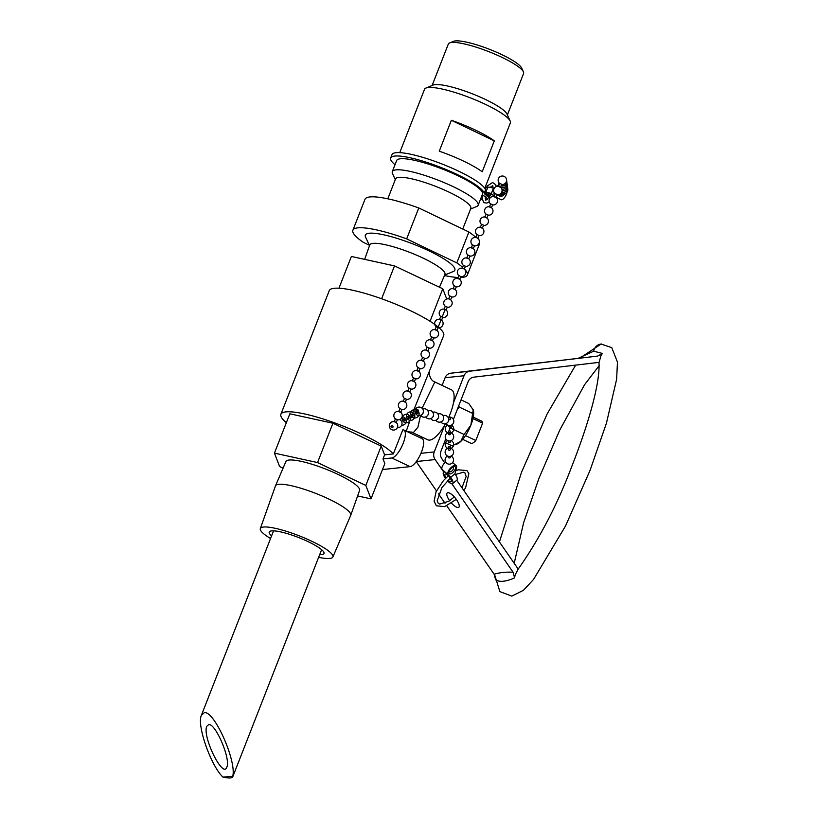 <?xml version="1.0" encoding="UTF-8"?>
<svg xmlns="http://www.w3.org/2000/svg" width="818" height="818" viewBox="0 0 818 818"><rect width="100%" height="100%" fill="white"/><g stroke="black" fill="none" stroke-linecap="round" stroke-linejoin="round"><path stroke-width="1.23" d="M501.915 184.459A1.084 1.084 -7.5 0 0 503.908 184.193M503.346 184.888A1.084 1.084 -7.5 0 0 502.641 184.98M503.704 184.602A1.084 1.084 -7.5 0 0 503.172 184.408M501.833 184.449L501.843 184.531A1.084 1.084 -7.5 0 0 503.06 185.451A1.084 1.084 -7.5 0 0 504 184.244L503.99 184.162M477.814 238.345L479.092 235.461L477.099 234.613M482.293 228.253L480.299 227.373M482.354 228.12L483.632 225.226L481.628 224.377M486.822 218.017L484.839 217.138M500.493 187.189L501.771 184.295L499.767 183.447M500.432 187.322L498.438 186.443M495.953 197.414L497.232 194.531L495.248 193.651L493.96 196.535M495.892 197.557L493.908 196.668M491.424 207.649L492.702 204.766L490.698 203.917M491.362 207.782L489.368 206.903M486.884 217.885L488.162 215.001L486.168 214.142M451.464 296.914L449.89 295.973L448.612 298.867M454.91 289.357L453.09 288.764M455.994 286.678L454.43 285.748L453.152 288.631M459.44 279.132L457.62 278.529L459.44 279.132M474.133 245.748L472.569 244.817L471.229 247.834L473.223 248.723L471.229 247.834M469.604 255.983L468.029 255.042L466.751 257.936M468.509 258.662L466.689 258.069M465.064 266.208L463.499 265.277L462.221 268.161M463.98 268.897L462.16 268.304M460.534 276.443L458.959 275.513L457.62 278.529M423.335 361.28L421.372 360.36M424.644 358.294L422.681 357.374L421.403 360.257M427.834 351.086L425.881 350.165L427.834 351.086M429.174 348.059L427.221 347.139L425.881 350.165M432.405 340.809L430.411 339.93M447.313 307.128L445.36 306.208L444.021 309.235L446.004 310.114L444.021 309.235M442.783 317.364L440.82 316.443L439.481 319.47L441.475 320.349L439.481 319.47M438.243 327.599L436.291 326.679L435.002 329.562M436.935 330.584L434.951 329.695M433.714 337.824L431.751 336.904L430.472 339.797M396.116 422.671L394.358 421.72M397.241 419.726L395.472 418.775L394.194 421.659M400.656 412.446L398.663 411.556M401.771 409.491L400.002 408.54L398.724 411.423M405.196 402.211L403.202 401.331M419.91 368.56L418.141 367.609L416.863 370.493M418.796 371.515L416.802 370.626M415.38 378.795L413.611 377.834L412.272 380.861L414.266 381.74L412.272 380.861M410.841 389.031L409.072 388.069L407.793 390.963M409.726 391.975L407.732 391.096M406.311 399.266L404.542 398.305L403.264 401.188M392.926 426.29A1.084 0.992 60.4 0 1 391.965 427.742A1.084 0.992 60.4 0 1 391.178 426.035A1.084 0.992 60.4 0 1 392.926 426.29M417.374 413.172A1.084 0.992 60.4 0 1 416.648 411.883M415.841 411.935L417.108 411.219A1.084 0.992 60.4 0 1 418.519 411.73A1.084 0.992 60.4 0 1 418.182 413.121L416.914 413.826A1.084 0.992 60.4 0 1 415.524 413.366A1.084 0.992 60.4 0 1 415.922 411.894A1.084 0.992 60.4 0 1 416.914 413.826M411.577 414.358L412.834 413.642A1.084 0.992 60.4 0 1 414.276 414.194A1.084 0.992 60.4 0 1 413.908 415.534L412.65 416.25A1.084 0.992 60.4 0 1 411.249 415.789A1.084 0.992 60.4 0 1 411.648 414.317A1.084 0.992 60.4 0 1 412.65 416.25M413.1 415.585A1.084 0.992 60.4 0 1 412.374 414.307M407.303 416.781L408.56 416.065A1.084 0.992 60.4 0 1 410.002 416.607A1.084 0.992 60.4 0 1 409.634 417.957L408.376 418.673A1.084 0.992 60.4 0 1 406.986 418.213A1.084 0.992 60.4 0 1 407.384 416.74A1.084 0.992 60.4 0 1 408.376 418.673M408.836 418.008A1.084 0.992 60.4 0 1 408.11 416.72M404.47 419.746A1.084 0.992 60.4 0 1 402.712 420.636A1.084 0.992 60.4 0 1 403.11 419.153A1.084 0.992 60.4 0 1 404.47 419.746M403.039 419.194L404.296 418.479A1.084 0.992 60.4 0 1 405.738 419.031A1.084 0.992 60.4 0 1 405.37 420.38L404.112 421.096M404.562 420.432A1.084 0.992 60.4 0 1 403.836 419.143M416.618 411.495A1.084 0.971 108.1 0 1 417.487 409.654A1.084 0.971 108.1 0 1 418.151 411.301M448.693 420.207A1.084 0.971 108.1 0 1 448.233 421.607M443.622 418.55A1.084 0.971 108.1 0 1 443.162 419.941M438.55 416.894A1.084 0.971 108.1 0 1 438.09 418.284M423.335 411.914A1.084 0.971 108.1 0 1 422.875 413.305M428.407 413.571A1.084 0.971 108.1 0 1 427.947 414.971M433.479 415.237A1.084 0.971 108.1 0 1 433.019 416.628M448.54 418.335A1.084 0.808 -179.6 0 1 450.667 418.427A1.084 0.808 -179.6 0 1 448.683 419M450.391 457.098A1.084 0.808 -179.6 0 1 448.223 457.201L448.233 456.291M450.452 449.358A1.084 0.808 -179.6 0 1 448.284 449.471L448.295 447.19A1.084 0.808 -179.6 0 1 450.473 447.201A1.084 0.808 -179.6 0 1 448.295 447.19M450.606 426.158A1.084 0.808 -179.6 0 1 448.448 426.27L448.448 425.35M450.575 431.607A1.084 0.808 -179.6 0 1 448.407 431.72A1.084 0.808 -179.6 0 1 450.575 431.607M450.554 433.898A1.084 0.808 -179.6 0 1 448.387 434L448.407 431.72M450.503 441.628A1.084 0.808 -179.6 0 1 448.336 441.74L448.346 440.82M500.964 199.592A6.053 2.372 -63.9 0 0 501.127 199.694A6.053 2.372 -63.9 0 0 504.43 197.731A6.053 2.372 -63.9 0 0 507.058 192.087M490.115 195.942A7.26 1.38 21.4 0 1 485.636 192.762A7.26 1.38 21.4 0 1 491.332 193.549L493.54 195.829A6.053 2.372 -63.9 0 0 493.929 196.167A6.053 2.372 -63.9 0 0 494.103 196.228M498.366 198.345A7.26 1.38 21.4 0 1 496.669 198.15M490.371 195.522A4.836 0.92 21.4 0 1 487.886 193.641A4.836 0.92 21.4 0 1 492.589 194.5M494.553 187.813L493.407 188.242A7.26 1.38 -158.6 0 0 487.712 187.445L485.636 192.762M498.765 185.205A6.053 2.372 -63.9 0 0 497.487 185.727L496.383 186.504M493.407 188.242L491.332 193.549M494.092 192.465A4.601 1.81 -63.9 0 0 494.563 194.868A4.601 1.81 -63.9 0 0 494.685 194.909M445.606 462.017A6.053 2.669 131.2 0 0 442.262 469.593L442.262 469.593A6.053 2.669 -48.8 0 0 442.323 469.655L443.959 471.086A6.053 2.669 131.2 0 0 444.041 471.148M444.736 471.761L444.777 472.129A7.26 2.423 51.2 0 0 443.56 472.242L444.46 471.516M448.131 474.726L446.648 473.438A6.053 2.669 -48.8 0 1 446.567 473.366A6.053 2.669 -48.8 0 1 446.516 473.315L443.908 471.035A6.053 2.669 131.2 0 0 443.959 471.086M452.651 483.561L456.914 480.135A7.26 2.423 -128.8 0 0 454.941 473.857L456.403 468.336A6.053 2.669 131.2 0 0 456.178 465.698A6.053 2.669 131.2 0 0 450.176 468.489A6.053 2.669 131.2 0 0 448.203 474.798A6.053 2.669 131.2 0 0 448.284 474.859L450.677 477.283A7.26 2.423 51.2 0 1 452.651 483.561A7.26 2.423 51.2 0 1 447.426 480.8M445.462 478.428A7.26 2.423 51.2 0 1 443.56 472.242M446.055 477.835A4.836 1.616 51.2 0 1 445.074 474.133A4.836 1.616 51.2 0 1 447.794 475.238A4.836 1.616 51.2 0 1 451.137 481.679A4.836 1.616 51.2 0 1 448.029 480.207M443.918 471.045L442.405 469.716A6.053 2.669 -48.8 0 1 442.323 469.655M450.677 477.283L454.941 473.857M448.806 472.957A4.601 2.035 131.2 0 0 449.164 473.704A4.601 2.035 131.2 0 0 453.714 471.587A4.601 2.035 131.2 0 0 455.217 466.792A4.601 2.035 131.2 0 0 451.26 468.285A4.601 2.035 131.2 0 0 448.806 472.957M369.286 245.196L363.407 242.384A61.452 11.667 21.4 0 1 352.885 230.247L364.971 199.347A61.452 11.667 21.4 0 1 418.765 207.966L468.908 231.995A61.452 11.667 21.4 0 1 475.851 237.414M479.379 242.077A61.452 11.667 21.4 0 1 479.44 244.122L467.344 275.032A61.452 11.667 21.4 0 1 460.452 277.517M468.908 231.995L456.822 262.895L406.669 238.876L418.765 207.966M352.885 230.247A61.452 11.667 21.4 0 1 406.669 238.876M364.654 259.357L369.746 245.001A40.379 7.669 21.4 0 1 410.155 252.527A40.379 7.669 21.4 0 1 444.951 274.419L439.471 287.21M369.501 245.676L365.564 237.108A48.057 9.121 21.4 0 1 413.438 244.142A48.057 9.121 21.4 0 1 453.387 271.464L444.665 275.083M456.822 262.895A61.452 11.667 21.4 0 1 462.61 267.281M464.297 268.846A61.452 11.667 21.4 0 1 467.344 275.032M458.08 277.496A61.452 11.667 21.4 0 1 444.471 275.533M494.297 140.86L482.211 171.77A46.094 8.753 -158.6 0 0 439.266 151.197L451.352 120.287A46.094 8.753 21.4 0 1 494.297 140.86L451.352 120.287M484.788 188.283L510.36 122.915A46.094 8.753 -158.6 0 0 510.166 121.023A46.094 8.753 -158.6 0 0 474.399 99.479A46.094 8.753 -158.6 0 0 428.591 87.516A46.094 8.753 -158.6 0 0 425.943 88.068A46.094 8.753 -158.6 0 0 424.511 89.326L399.736 152.649M507.375 114.949L523.592 73.497A40.409 7.669 -158.6 0 0 523.418 71.841L521.669 68.037A37.331 7.086 -158.6 0 0 492.692 50.593A37.331 7.086 -158.6 0 0 455.595 40.9A37.331 7.086 -158.6 0 0 453.448 41.35L449.583 42.955A40.409 7.669 -158.6 0 0 448.325 44.06L432.108 85.501M523.418 71.841A40.409 7.669 -158.6 0 0 492.058 52.965A40.409 7.669 -158.6 0 0 451.904 42.464A40.409 7.669 -158.6 0 0 449.583 42.955M510.166 121.023L506.935 113.988A40.409 7.669 -158.6 0 0 475.575 95.103A40.409 7.669 -158.6 0 0 435.421 84.612A40.409 7.669 -158.6 0 0 433.09 85.103L425.943 88.068M470.554 209.06L476.73 206.494A46.094 8.753 -158.6 0 0 478.152 205.236L482.497 194.142A46.094 8.753 -158.6 0 0 450.626 172.434A46.094 8.753 -158.6 0 0 400.728 158.743A46.094 8.753 -158.6 0 0 396.648 160.553L392.303 171.647A46.094 8.753 -158.6 0 0 392.497 173.539L395.298 179.612M478.152 205.236A46.094 8.753 -158.6 0 0 446.28 183.529A46.094 8.753 -158.6 0 0 396.382 169.837A46.094 8.753 -158.6 0 0 392.303 171.647M462.743 229.04L470.831 208.365A40.409 7.669 -158.6 0 0 442.886 189.336A40.409 7.669 -158.6 0 0 399.143 177.332A40.409 7.669 -158.6 0 0 395.564 178.917L387.783 198.825M222.925 777.1C210.799 765.617 196.617 724.952 201.381 715.331L204.285 712.713C214.06 710.208 236.75 760.914 232.752 776.302L222.925 777.1A25.808 4.898 -158.6 0 0 232.711 776.926A25.808 4.898 -158.6 0 0 232.752 776.302M208.672 724.615L206.78 726.323C202.005 736.292 223.038 779.084 226.842 767.141C230.911 759.104 215.441 722.908 208.672 724.615M270.553 538.51A38.967 7.403 21.4 0 1 260.308 528.602A38.967 7.403 21.4 0 1 312.282 541.485A38.967 7.403 21.4 0 1 332.885 556.997A38.967 7.403 21.4 0 1 318.631 557.324M271.596 535.841A29.407 5.583 21.4 0 1 269.224 532.048A29.407 5.583 21.4 0 1 308.437 541.802A29.407 5.583 21.4 0 1 324 553.469A29.407 5.583 21.4 0 1 319.674 554.655M260.308 528.602L275.451 485.933A40.409 7.669 21.4 0 1 275.482 485.851A40.409 7.669 21.4 0 1 329.357 499.297A40.409 7.669 21.4 0 1 350.748 515.289A40.409 7.669 21.4 0 1 350.707 515.381L332.885 556.997M275.482 485.851L285.901 461.546A39.571 7.515 21.4 0 1 338.642 474.706A39.571 7.515 21.4 0 1 359.593 490.371L350.748 515.289M482.293 197.363L481.403 196.944M487.395 199.265L485.289 198.529M395.012 164.745A50.205 9.53 21.4 0 1 390.677 158.017A50.205 9.53 21.4 0 1 437.702 166.207A50.205 9.53 21.4 0 1 484.225 193.222A12.096 2.301 -158.6 0 0 489.174 196.964A3.323 0.634 21.4 0 1 489.358 197.056M482.272 199.623A55.164 10.47 21.4 0 1 480.401 199.49M481.117 197.67L482.221 198.334M485.36 197.547A3.027 0.573 -158.6 0 0 486.516 197.527A3.027 0.573 -158.6 0 0 485.074 196.402A3.027 0.573 -158.6 0 0 482.037 195.308M481.72 196.126A3.027 0.573 -158.6 0 0 482.416 196.494M486.352 190.931A12.096 2.301 21.4 0 1 485.544 189.858A50.205 9.53 -158.6 0 0 439.01 162.843A50.205 9.53 -158.6 0 0 391.996 154.653L390.677 158.017M481.996 197.22L481.7 197.966M449.695 428.877L451.199 428.376L451.127 425.227L448.837 431.076M457.354 409.297L459.481 407.19L458.571 406.188M444.471 442.231L452.201 445.892L460.779 441.434A20.061 6.779 -64.7 0 0 470.861 425.145L464.082 434.481L460.779 441.434A20.061 6.779 -64.7 0 1 457.313 443.918L455.749 444.593M451.199 428.376L464.082 434.481M461.045 399.859L468.775 403.519L473.346 410.074A20.061 6.779 -64.7 0 0 473.346 410.063A20.061 6.779 -64.7 0 1 470.861 425.145L473.213 409.665M459.481 407.19L472.364 413.294M357.619 495.943L371.014 498.878L384.818 463.591L383.008 458.898L384.593 454.849L393.305 453.939L402.783 429.879A15.368 5.194 -64.7 0 1 403.867 430.043L422.16 438.714A15.368 5.194 115.3 0 1 420.922 453.397A15.368 5.194 115.3 0 1 410.084 466.638L382.487 469.542M383.008 458.898L391.791 457.978A15.368 5.194 -64.7 0 0 402.62 444.736A15.368 5.194 -64.7 0 0 403.867 430.043M384.593 454.849L381.219 446.107L332.926 423.233L289.828 413.796L274.439 453.131L279.633 466.557L283.059 468.182M371.014 498.878L365.83 485.442L381.219 446.107M407.241 431.638L413.509 432.425L417.926 427.221L420.554 415.309M422.098 408.284L434.859 381.965C429.9 380.431 428.847 372.998 429.419 371.934M286.361 422.661A61.452 11.667 21.4 0 1 280.881 414.276L329.245 290.656A61.452 11.667 -158.6 0 1 334.214 288.284A61.452 11.667 -158.6 0 1 400.677 306.259A61.452 11.667 -158.6 0 1 443.714 335.441L412.211 413.99M411.546 416.127L406.26 431.178M445.524 423.724A27.659 9.346 115.3 0 1 429.716 440.094A27.659 9.346 115.3 0 1 427.763 439.808L411.27 431.986M434.91 381.986L451.444 389.818A27.659 9.346 115.3 0 1 448.837 417.098M280.881 414.276A61.452 11.667 21.4 0 1 285.85 411.904A61.452 11.667 21.4 0 1 342.353 425.789A61.452 11.667 21.4 0 1 393.305 453.939M472.927 418.581L482.6 423.162L475.82 440.493L465.493 435.595M473.233 417.139L481.454 421.035A12.29 4.151 115.3 0 1 482.6 423.162M475.82 440.493A12.29 4.151 115.3 0 1 470.933 443.254L462.712 439.358M338.959 288.222L351.382 256.453L394.491 265.901L442.773 288.774L446.72 298.999M442.773 288.774L430.064 321.259M444.931 309.95L442.252 316.781M440.861 320.349L438.233 327.057M394.491 265.901L381.628 298.774M365.83 485.442L317.537 462.569L274.439 453.131M317.537 462.569L332.926 423.233M464.041 375.748A7.679 7.086 -96 0 1 469.685 371.219L450.728 373.212A7.679 7.086 84 0 0 445.084 377.742L464.041 375.748L453.561 402.548M421.382 438.336L421.894 437.027M442.098 385.39L445.084 377.742M444.747 425.063L434.235 451.925L420.953 453.325M450.728 373.212L597.641 356.096L602.416 353.437L593.663 351.198L578.684 358.09M494.123 574.226L495.657 579.87C499.726 582.334 506.045 581.67 514.604 577.876L513.08 572.232C506.045 571.864 499.726 572.528 494.123 574.226L446.802 505.831M445.012 503.244L438.509 493.847M436.464 490.882L416.229 461.638M416.301 461.536L435.125 459.563A7.679 7.086 -96 0 1 434.235 451.925M435.125 459.563L443.775 472.068M451.863 483.755L513.08 572.232M449.634 500.728A9.223 3.078 51.2 0 1 449.46 500.483A9.223 3.078 51.2 0 1 447.241 492.927A9.223 3.078 51.2 0 1 455.411 498.193A9.223 3.078 51.2 0 1 458.786 507.303A9.223 3.078 51.2 0 1 451.546 503.142M602.416 353.437L600.913 355.707L599.113 362.354L473.796 377.159A7.679 7.086 84 0 0 468.152 381.699L453.387 419.44M445.79 438.857L440.994 451.127A7.679 7.086 84 0 0 441.873 458.765L444.716 462.865M448.203 432.691L448.407 432.18M598.95 362.354C600.453 383.744 587.201 427.262 571.874 466.219C557.293 504.798 539.348 539.164 518.05 569.308L515.074 575.115L514.604 577.876M597.641 356.096L469.685 371.219M518.213 569.103L456.751 480.268M484.225 193.222L485.544 189.858M489.174 196.964L489.655 195.727M391.791 457.978L410.084 466.638M593.674 351.198A9.223 8.497 -96 0 1 601.087 344.03A9.223 8.497 -96 0 1 601.414 344.01M507.845 189.807A4.233 4.233 0 0 0 507.303 187.537A4.233 4.233 0 0 1 501.178 193.089A4.233 4.233 0 0 0 507.845 189.807M500.688 193.621A4.233 4.233 0 0 0 506.045 193.079M500.084 194.071A4.233 4.233 0 0 0 505.473 193.559M497.487 194.704A4.233 4.233 0 0 0 503.765 195.001M498.479 194.674A4.233 4.233 0 0 0 504.338 194.52M499.348 194.439A4.233 4.233 0 0 0 504.9 194.04M505.994 182.445A4.233 4.233 0 0 0 504.726 176.729A4.233 4.233 0 0 0 498.96 177.751A4.233 4.233 0 0 0 499.716 183.549A4.233 4.233 0 0 1 500.187 176.627A4.233 4.233 0 0 1 506.526 179.439A4.233 4.233 0 0 1 501.71 184.439A4.233 4.233 0 0 0 505.994 182.445M498.346 181.576A4.233 4.233 0 0 0 499.297 184.49M501.107 185.788A4.233 4.233 0 0 0 506.598 180.492M498.683 182.332A4.233 4.233 0 0 0 498.98 185.226M500.575 186.985A4.233 4.233 0 0 0 506.475 181.299M501.802 191.974A4.233 4.233 0 0 0 507.426 186.729M502.068 190.574A4.233 4.233 0 0 0 507.221 185.175M499.195 183.058A4.233 4.233 0 0 0 498.806 185.604M501.802 188.999A4.233 4.233 0 0 0 506.168 182.138M476.771 237.731A4.233 4.233 0 0 0 472.507 244.95A4.233 4.233 0 0 1 471.904 238.948A4.233 4.233 0 0 1 479 243.427A4.233 4.233 0 0 1 474.501 245.829A4.233 4.233 0 0 0 476.771 237.731M477.099 234.582L475.82 237.465M479.031 235.594A4.233 4.233 0 0 0 483.847 230.604A4.233 4.233 0 0 0 477.507 227.793A4.233 4.233 0 0 0 477.047 234.715M481.638 224.347L480.36 227.23M483.571 225.369A4.233 4.233 0 0 0 488.387 220.369A4.233 4.233 0 0 0 482.047 217.557A4.233 4.233 0 0 0 481.577 224.48M499.778 183.416L498.499 186.299M497.17 194.664A4.233 4.233 0 0 0 501.996 189.674A4.233 4.233 0 0 0 495.647 186.862A4.233 4.233 0 0 0 495.187 193.784M492.64 204.899A4.233 4.233 0 0 0 497.456 199.909A4.233 4.233 0 0 0 491.117 197.097A4.233 4.233 0 0 0 490.647 204.019M490.708 203.887L489.43 206.77M488.101 215.134A4.233 4.233 0 0 0 492.927 210.134A4.233 4.233 0 0 0 486.577 207.322A4.233 4.233 0 0 0 486.117 214.255M486.178 214.112L484.89 217.005M445.196 306.259A4.233 4.233 0 0 0 445.299 306.341A4.233 4.233 0 0 1 444.931 300.083A4.233 4.233 0 0 1 451.199 300.329A4.233 4.233 0 0 1 447.282 307.231A4.233 4.233 0 0 0 452.119 302.282A4.233 4.233 0 0 0 445.841 299.378A4.233 4.233 0 0 0 445.196 306.259M451.884 296.862L450.606 299.746M451.822 296.995A4.233 4.233 0 0 0 455.237 289.603A4.233 4.233 0 0 0 449.225 290.104A4.233 4.233 0 0 0 449.828 296.116M456.413 286.627L455.135 289.511M456.362 286.76A4.233 4.233 0 0 0 459.777 279.367A4.233 4.233 0 0 0 453.765 279.879A4.233 4.233 0 0 0 454.368 285.881M474.563 245.697L473.223 248.723M469.961 256.065A4.233 4.233 0 0 0 473.387 248.672A4.233 4.233 0 0 0 467.364 249.173A4.233 4.233 0 0 0 467.968 255.185M470.023 255.932L468.745 258.815M465.432 266.3A4.233 4.233 0 0 0 468.847 258.897A4.233 4.233 0 0 0 462.835 259.408A4.233 4.233 0 0 0 463.438 265.41M465.493 266.157L464.205 269.05M460.892 276.525A4.233 4.233 0 0 0 464.317 269.132A4.233 4.233 0 0 0 458.295 269.643A4.233 4.233 0 0 0 458.898 275.646M460.953 276.392L459.614 279.419M418.356 360.942A4.233 4.233 0 0 0 418.09 367.742A4.233 4.233 0 0 1 418.397 360.922A4.233 4.233 0 0 1 424.808 363.264A4.233 4.233 0 0 1 420.074 368.621A4.233 4.233 0 0 0 424.869 363.519A4.233 4.233 0 0 0 418.356 360.942M424.675 358.253L423.397 361.147M424.614 358.396A4.233 4.233 0 0 0 428.52 351.495A4.233 4.233 0 0 0 422.252 351.249A4.233 4.233 0 0 0 422.62 357.507M429.205 348.028L427.865 351.045M429.143 348.161A4.233 4.233 0 0 0 433.059 341.259A4.233 4.233 0 0 0 426.781 341.014A4.233 4.233 0 0 0 427.16 347.272M447.344 307.087L446.004 310.114M442.753 317.466A4.233 4.233 0 0 0 446.659 310.564A4.233 4.233 0 0 0 440.391 310.319A4.233 4.233 0 0 0 440.759 316.576M442.814 317.323L441.475 320.349M438.213 327.691A4.233 4.233 0 0 0 442.129 320.789A4.233 4.233 0 0 0 435.851 320.544A4.233 4.233 0 0 0 436.229 326.811M438.274 327.558L436.996 330.441M433.683 337.926A4.233 4.233 0 0 0 437.589 331.024A4.233 4.233 0 0 0 431.321 330.779A4.233 4.233 0 0 0 431.689 337.047M433.744 337.793L432.466 340.677M393.632 421.607A4.233 4.233 0 0 0 389.808 427.865A4.233 4.233 0 0 0 397.139 428.049A4.233 4.233 0 0 0 393.632 421.607M397.456 419.654L396.178 422.538M397.405 419.787A4.233 4.233 0 0 0 402.129 414.429A4.233 4.233 0 0 0 395.718 412.078A4.233 4.233 0 0 0 395.411 418.908M401.996 409.419L400.718 412.303M401.935 409.552A4.233 4.233 0 0 0 406.669 404.194A4.233 4.233 0 0 0 400.247 401.853A4.233 4.233 0 0 0 399.941 408.673M420.135 368.489L418.857 371.372M415.544 378.857A4.233 4.233 0 0 0 420.268 373.499A4.233 4.233 0 0 0 413.857 371.147A4.233 4.233 0 0 0 413.55 377.977M415.605 378.724L414.266 381.74M411.004 389.092A4.233 4.233 0 0 0 415.738 383.734A4.233 4.233 0 0 0 409.317 381.382A4.233 4.233 0 0 0 409.01 388.213M411.065 388.959L409.787 391.842M406.474 399.327A4.233 4.233 0 0 0 411.198 393.969A4.233 4.233 0 0 0 404.787 391.618A4.233 4.233 0 0 0 404.481 398.438M406.536 399.184L405.247 402.078M415.299 413.09A4.233 4.233 0 0 0 422.609 413.755A4.233 4.233 0 0 0 419.522 407.098A4.233 4.233 0 0 0 415.299 413.09M418.714 411.955A4.233 4.233 0 0 0 411.413 411.301A4.233 4.233 0 0 0 414.491 417.957A4.233 4.233 0 0 0 418.714 411.955M414.45 414.378A4.233 4.233 0 0 0 407.139 413.714A4.233 4.233 0 0 0 410.227 420.37A4.233 4.233 0 0 0 414.45 414.378M397.374 424.061A4.233 4.233 0 0 0 390.063 423.397A4.233 4.233 0 0 0 393.151 430.053A4.233 4.233 0 0 0 397.374 424.061M397.364 427.63A4.233 4.233 0 0 0 399.562 419.573M394.675 420.554A4.233 4.233 0 0 0 393.959 421.628M401.638 425.207A4.233 4.233 0 0 0 405.912 419.215A4.233 4.233 0 0 0 402.139 416.761M410.176 416.802A4.233 4.233 0 0 0 402.875 416.137A4.233 4.233 0 0 0 405.953 422.794A4.233 4.233 0 0 0 410.176 416.802M453.561 419.849A4.233 4.233 0 0 0 448.059 417.313A4.233 4.233 0 0 1 453.724 420.432A4.233 4.233 0 0 1 446.014 423.571A4.233 4.233 0 0 0 453.561 419.849M440.943 421.904A4.233 4.233 0 0 0 446.546 423.315A4.233 4.233 0 0 0 448.336 417.824A4.233 4.233 0 0 0 442.988 415.656M435.871 420.248A4.233 4.233 0 0 0 441.475 421.659A4.233 4.233 0 0 0 443.264 416.168A4.233 4.233 0 0 0 437.916 414M415.155 412.732A4.233 4.233 0 0 0 422.364 414.061A4.233 4.233 0 0 0 419.91 407.149A4.233 4.233 0 0 0 415.155 412.732M420.656 415.268A4.233 4.233 0 0 0 426.26 416.679A4.233 4.233 0 0 0 428.059 411.188A4.233 4.233 0 0 0 422.701 409.02M425.728 416.935A4.233 4.233 0 0 0 431.331 418.346A4.233 4.233 0 0 0 433.131 412.855A4.233 4.233 0 0 0 427.773 410.677M430.8 418.591A4.233 4.233 0 0 0 436.403 420.002A4.233 4.233 0 0 0 438.192 414.511A4.233 4.233 0 0 0 432.845 412.333M448.929 471.894A4.233 4.233 0 0 0 453.387 466.792M447.599 456.055A4.233 4.233 0 0 0 445.309 461.352A4.233 4.233 0 0 0 450.432 464.021A4.233 4.233 0 0 0 451.045 456.086M450.411 456.301L450.401 457.221M448.295 448.1A4.233 4.233 0 0 0 445.237 453.192A4.233 4.233 0 0 0 450.258 456.342A4.233 4.233 0 0 0 450.473 448.121M450.626 425.37L450.626 426.29M447.814 425.125A4.233 4.233 0 0 0 445.524 430.421A4.233 4.233 0 0 0 450.646 433.08A4.233 4.233 0 0 0 451.27 425.145M450.585 431.74L450.565 434.021M448.397 432.64A4.233 4.233 0 0 0 445.34 437.722A4.233 4.233 0 0 0 450.37 440.871A4.233 4.233 0 0 0 450.575 432.65M450.524 440.841L450.514 441.751M447.712 440.595A4.233 4.233 0 0 0 445.411 445.892A4.233 4.233 0 0 0 450.534 448.55A4.233 4.233 0 0 0 451.158 440.616M450.473 447.201L450.462 449.491M501.127 199.694L496.045 197.21M446.567 473.366L448.203 474.798M452.61 462.579L456.178 465.698M493.07 188.13L492.794 185.594L490.207 187.353M485.514 196.637L485.626 200.216L487.15 199.469L491.199 194.009M496.189 186.586L495.81 184.745L492.61 182.526L487.364 185.931L485.227 189.03M482.63 195.461L482.221 198.488L483.735 202.639L486.884 203.099L489.195 201.76M493.356 196.484L493.643 195.962M448.346 475.759L443.397 480.626L436.076 491.72L434.092 501.199L436.352 505.769L444.614 506.649L456.291 499.348M463.857 490.534L465.646 487.64L468.847 473.602L466.935 470.585L458.244 469.808L455.575 470.902M450.268 478.162L441.945 487.508L437.149 500.841L438.295 503.387L439.706 504.072L448.898 501.209L454.348 496.945M455.381 474.491L463.53 472.242L464.961 472.937L466.158 476.495L461.966 487.804M273.549 530.862L201.381 715.331M321.627 549.665L232.711 776.926M494.972 575.77L499.859 591.598L511.771 596.107L523.408 590.32L533.54 579.461L565.453 526.127L590.044 470.391L606.435 423.192L616.629 379.235L617.457 362.129L611.762 347.64L601.087 344.041L582.764 356.178M575.647 365.125L547.14 413.928L521.506 472.303L499.44 541.966M599.154 365.646L584.543 384.746L559.727 430.156L538.98 478.233L523.653 522.62L514.195 563.285"/></g></svg>
